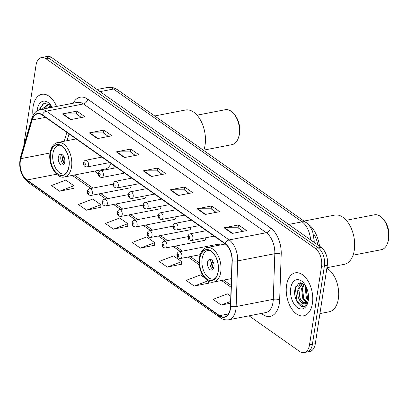 <?xml version="1.0" encoding="UTF-8"?>
<svg xmlns="http://www.w3.org/2000/svg" width="409" height="409" viewBox="0 0 409 409"><rect width="100%" height="100%" fill="white"/><g stroke="black" fill="none" stroke-linecap="round" stroke-linejoin="round"><path stroke-width="0.61" d="M113.298 184.127L89.673 188.718A3.42 2.004 79 0 1 91.723 190.098A3.42 2.004 79 0 1 92.347 193.498A3.42 2.004 79 0 1 90.982 195.43L129.781 187.895A3.42 2.004 -101 0 0 131.146 185.957A3.42 2.004 -101 0 0 131.202 185.211M128.221 194.638L104.597 199.224A3.42 2.004 79 0 1 106.647 200.604A3.42 2.004 79 0 1 107.27 204.004A3.42 2.004 79 0 1 105.9 205.942L144.699 198.401A3.42 2.004 -101 0 0 146.069 196.468A3.42 2.004 -101 0 0 146.125 195.717M172.987 226.167L149.362 230.753A3.42 2.004 79 0 1 151.412 232.133A3.42 2.004 79 0 1 152.036 235.533A3.42 2.004 79 0 1 150.67 237.471L189.469 229.93A3.42 2.004 -101 0 0 190.834 227.997A3.42 2.004 -101 0 0 190.891 227.246M219.715 245.098A3.42 2.004 -101 0 0 218.007 244.234A3.42 2.004 -101 0 0 216.75 245.676M187.91 236.673L164.285 241.264A3.42 2.004 79 0 1 166.335 242.644A3.42 2.004 79 0 1 166.959 246.044A3.42 2.004 79 0 1 165.589 247.977L204.388 240.441A3.42 2.004 -101 0 0 205.758 238.508A3.42 2.004 -101 0 0 205.814 237.757M158.068 215.655L134.443 220.246A3.42 2.004 79 0 1 136.494 221.627A3.42 2.004 79 0 1 137.112 225.027A3.42 2.004 79 0 1 135.747 226.959L174.546 219.423A3.42 2.004 -101 0 0 175.916 217.486A3.42 2.004 -101 0 0 175.967 216.739M143.145 205.144L119.52 209.735A3.42 2.004 79 0 1 121.57 211.116A3.42 2.004 79 0 1 122.194 214.515A3.42 2.004 79 0 1 120.824 216.448L159.622 208.912A3.42 2.004 -101 0 0 160.993 206.98A3.42 2.004 -101 0 0 161.044 206.228M94.842 171.044A24.167 14.172 -101 0 0 98.375 174.035M113.584 168.252A24.167 14.172 -101 0 0 114.448 165.901M313.427 233.882A13.681 8.022 79 0 1 317.578 244.807M249.05 315.835L299.562 351.408A13.681 8.022 -101 0 0 304.045 352.573L309.848 351.449A13.681 8.022 -101 0 0 315.319 343.708L327.323 265.247A13.681 8.022 -101 0 0 321.121 247.297L51.769 57.592A13.681 8.022 -101 0 0 47.28 56.427L44.382 56.989A13.681 8.022 -101 0 1 48.865 58.16A13.681 8.022 -101 0 0 44.382 56.989L41.483 57.551A13.681 8.022 -101 0 0 36.007 65.292L24.003 143.753A13.681 8.022 -101 0 0 23.809 145.762M304.045 352.573A13.681 8.022 -101 0 0 309.516 344.838L321.52 266.377L324.424 265.814A13.681 8.022 -101 0 0 318.217 247.859L48.865 58.16L318.217 247.859A13.681 8.022 -101 0 1 324.424 265.814L312.415 344.276L324.424 265.814L327.323 265.247M306.944 352.011A13.681 8.022 -101 0 0 312.415 344.276A13.681 8.022 -101 0 1 306.944 352.011M312.42 303.427A21.887 12.832 -101 0 0 308.437 281.668A21.887 12.832 -101 0 0 295.318 272.834A21.887 12.832 -101 0 0 286.566 285.211A21.887 12.832 -101 0 0 290.548 306.97A21.887 12.832 -101 0 0 303.667 315.804A21.887 12.832 -101 0 0 312.42 303.427A21.887 12.832 -101 0 0 308.437 281.668A21.887 12.832 -101 0 0 295.318 272.834A21.887 12.832 -101 0 0 286.566 285.211A21.887 12.832 -101 0 0 290.548 306.97A21.887 12.832 -101 0 0 303.667 315.804A21.887 12.832 -101 0 0 312.42 303.427M56.565 106.447A21.887 12.832 -101 0 0 41.856 94.321A21.887 12.832 -101 0 0 33.103 106.703A21.887 12.832 -101 0 0 33.001 115.486A21.887 12.832 -101 0 1 33.103 106.703A21.887 12.832 -101 0 1 41.856 94.321A21.887 12.832 -101 0 1 56.565 106.447M230.236 308.652A14.591 8.558 79 0 1 224.398 316.909A14.591 8.558 79 0 1 219.618 315.661L26.974 179.98A14.591 8.558 79 0 1 20.839 158.656L32.188 119.934A14.591 8.558 79 0 1 37.551 113.86A14.591 8.558 79 0 1 42.331 115.108L225.17 243.882A14.591 8.558 79 0 1 232.005 260.666L230.451 306.29A14.591 8.558 79 0 1 230.236 308.652M230.451 308.805A14.959 8.768 -101 0 0 230.676 306.382L232.225 260.758A14.959 8.768 -101 0 0 225.221 243.554L42.383 114.781A14.959 8.768 -101 0 0 31.989 119.73L20.634 158.452A14.959 8.768 -101 0 0 26.928 180.308L219.567 315.983A14.959 8.768 -101 0 0 230.451 308.805M59.55 191.228L73.901 185.752L65.818 180.062L51.468 185.538L59.55 191.228L73.906 188.309M86.483 210.195L100.834 204.725L92.756 199.035L78.405 204.505L86.483 210.195L100.844 207.276M113.421 229.168L127.772 223.692L119.689 218.002L105.338 223.478L113.421 229.168L127.777 226.249M204.193 277.517L200.497 274.914L186.146 280.385L194.224 286.08L208.585 283.161M167.291 267.108L181.642 261.637L173.559 255.942L159.208 261.417L167.291 267.108L181.647 264.188M140.353 248.135L154.704 242.665L146.626 236.975L132.276 242.445L140.353 248.135L154.714 245.216M321.52 266.377A13.681 8.022 -101 0 0 315.319 248.427L45.966 58.722A13.681 8.022 -101 0 0 41.483 57.551M89.361 132.91L103.866 130.093L111.943 135.783L97.439 138.6L89.361 132.91A3.65 2.52 125.2 0 1 89.857 132.864L97.884 138.513M62.424 113.937L76.928 111.12L85.011 116.81L70.506 119.632L62.424 113.937A3.65 2.52 125.2 0 1 62.92 113.891L70.946 119.546M170.164 189.822L184.669 187.005L192.751 192.695L178.247 195.512L170.164 189.822A3.65 2.52 125.2 0 1 170.66 189.771L178.687 195.425M197.102 208.789L211.606 205.972L219.684 211.663L205.18 214.48L197.102 208.789A3.65 2.52 125.2 0 1 197.598 208.743L205.625 214.398M224.035 227.762L238.539 224.945L246.622 230.635L232.118 233.452L224.035 227.762A3.65 2.52 125.2 0 1 224.531 227.711L232.557 233.365M116.294 151.882L130.798 149.06L138.881 154.755L124.377 157.572L116.294 151.882A3.65 2.52 125.2 0 1 116.79 151.831L124.817 157.485M143.232 170.85L157.736 168.033L165.814 173.723L151.31 176.54L143.232 170.85A3.65 2.52 125.2 0 1 143.728 170.804L151.754 176.453M230.794 296.254L227.43 293.882L213.079 299.357L221.162 305.048L230.558 303.222M157.736 168.033L157.296 170.911M162.266 174.413L157.23 170.865L143.728 170.804M130.798 149.06L130.359 151.938M135.333 155.44L130.292 151.892L116.79 151.831M238.539 224.945L238.099 227.818M243.074 231.325L238.033 227.777L224.531 227.711M211.606 205.972L211.167 208.851M216.136 212.353L211.1 208.805L197.598 208.743M184.669 187.005L184.229 189.878M189.203 193.385L184.162 189.832L170.66 189.771M76.928 111.12L76.488 113.999M81.463 117.501L76.422 113.953L62.92 113.891M103.866 130.093L103.426 132.971M108.395 136.473L103.359 132.925L89.857 132.864M154.704 242.665L154.714 245.349M181.642 261.637L181.647 264.316M194.224 286.08L207.91 280.86M208.58 281.228L208.585 283.289M221.162 305.048L230.62 301.443M127.772 223.692L127.777 226.376M100.834 204.725L100.844 207.409M73.901 185.752L73.906 188.437M319.93 313.575L329.225 311.77A22.802 13.369 -101 0 0 338.345 298.872A22.802 13.369 -101 0 0 326.868 268.232M308.233 300.768L306.402 298.003L305.191 287.742L305.702 285.968M308.386 299.664L307.312 297.829L306.223 287.006M306.735 302.951L302.778 298.708L301.561 288.447L303.933 283.754M307.159 302.573L303.683 298.529L302.471 288.268L304.368 284.076M307.921 302.236L301.704 302.854C298.391 299.644 297.139 295.073 297.936 289.148L302.916 283.161M305.39 303.662L300.058 299.235L298.841 288.974L302.967 283.186M301.704 302.854A10.307 6.043 -101 0 0 305.083 303.734A10.307 6.043 -101 0 0 308.156 301.203M308.274 300.503A14.867 8.717 -101 0 0 303.734 283.043A14.867 8.717 -101 0 0 290.712 288.135A14.867 8.717 -101 0 0 296.53 306.908A14.867 8.717 -101 0 0 307.645 303.187A14.867 8.717 -101 0 0 308.274 300.503M304.761 284.408L298.846 283.089L295.027 288.948C292.921 297.507 299.332 308.611 304.398 306.3L307.829 302.496M303.371 306.51L296.995 301.034L295.344 288.345L295.896 286.32M300.518 300.109L298.662 290.032M299.71 285.109L301.085 282.665M304.143 299.403L302.292 289.327M307.767 298.698L305.917 288.626M298.785 286.597L300.712 282.655M218.094 271.53A15.506 9.09 -101 0 0 215.272 256.116A15.506 9.09 -101 0 0 205.978 249.858A15.506 9.09 -101 0 0 199.776 258.626A15.506 9.09 -101 0 0 202.598 274.04A15.506 9.09 -101 0 0 211.893 280.298A15.506 9.09 -101 0 0 218.094 271.53M319.511 246.162A25.082 14.709 -101 0 0 307.174 223.396A25.082 14.709 79 0 1 308.105 224.004A25.082 14.709 79 0 1 319.511 246.162M215.083 278.478A14.591 8.558 79 0 1 213.534 279.05A14.591 8.558 79 0 1 204.786 273.161A14.591 8.558 79 0 1 202.128 258.657A14.591 8.558 79 0 1 207.966 250.4A14.591 8.558 79 0 1 209.618 250.354M213.984 267A5.47 3.211 -101 0 0 212.987 261.566A5.47 3.211 -101 0 0 209.705 259.352A5.47 3.211 -101 0 0 207.516 262.45A5.47 3.211 -101 0 0 208.513 267.89A5.47 3.211 -101 0 0 211.79 270.098A5.47 3.211 -101 0 0 213.984 267M211.064 259.562A5.47 3.211 -101 0 0 210.057 261.954A5.47 3.211 -101 0 0 212.971 269.398M213.391 268.815A7.296 4.279 79 0 1 211.407 261.985L213.043 261.668M213.687 268.171A6.386 3.742 79 0 1 211.954 262.374L211.407 261.985M213.375 262.374L211.954 262.374M326.949 267.701L344.26 264.342A25.082 14.709 -101 0 0 354.669 243.682A25.082 14.709 -101 0 0 342.916 217.245A25.082 14.709 -101 0 0 334.695 215.098L303.974 221.064M353.049 255.201L381.306 249.71A17.786 10.429 -101 0 0 387.66 242.859A17.786 10.429 -101 0 0 382.982 218.769A17.786 10.429 -101 0 0 380.35 216.315A17.786 10.429 -101 0 0 374.521 214.797L346.265 220.282M387.66 242.859L388.115 241.489A15.961 9.361 -101 0 0 383.913 219.868L382.982 218.769M48.272 108.063L50.348 105.113M49.428 107.838L50.956 105.41M42.009 109.275L45.9 105.88A10.307 6.043 -101 0 0 44.029 108.886M45.9 105.88L48.088 104.908L50.885 105.317M44.821 108.733L48.507 104.868M47.925 104.939L50.154 104.638M50.905 105.338L44.085 103.114L39.346 109.31L39.223 109.995M52.158 107.306A14.867 8.717 -101 0 0 50.271 104.535A14.867 8.717 -101 0 0 37.25 109.622A14.867 8.717 -101 0 0 37.096 110.89M39.796 109.724L42.925 103.697M101.176 169.812A21.57 12.648 -101 0 0 102.061 170.492M76.125 138.912L57.817 142.465A17.556 10.297 79 0 1 68.339 149.556A17.556 10.297 79 0 1 71.534 167.005A17.556 10.297 79 0 1 64.515 176.933L105.128 169.045A17.556 10.297 -101 0 0 110.967 163.447M68.876 166.432A15.506 9.09 -101 0 0 66.053 151.023A15.506 9.09 -101 0 0 56.759 144.76A15.506 9.09 -101 0 0 50.558 153.533A15.506 9.09 -101 0 0 53.38 168.943A15.506 9.09 -101 0 0 62.674 175.2A15.506 9.09 -101 0 0 68.876 166.432M65.859 173.38A14.591 8.558 79 0 1 64.31 173.953A14.591 8.558 79 0 1 55.563 168.063A14.591 8.558 79 0 1 52.909 153.559A14.591 8.558 79 0 1 58.748 145.307A14.591 8.558 79 0 1 60.399 145.256M64.76 161.908A5.47 3.211 -101 0 0 63.763 156.468A5.47 3.211 -101 0 0 60.486 154.259A5.47 3.211 -101 0 0 58.298 157.353A5.47 3.211 -101 0 0 59.29 162.792A5.47 3.211 -101 0 0 62.572 165.001A5.47 3.211 -101 0 0 64.76 161.908M61.841 154.469A5.47 3.211 -101 0 0 60.834 156.862A5.47 3.211 -101 0 0 63.753 164.3M64.167 163.718A7.296 4.279 79 0 1 62.183 156.887L63.819 156.57M64.464 163.073A6.386 3.742 79 0 1 62.735 157.276L62.183 156.887M64.157 157.276L62.735 157.276M203.702 150.446A25.082 14.709 -101 0 0 193.692 112.148A25.082 14.709 -101 0 0 185.471 110.006L154.75 115.972M203.825 150.103L232.082 144.617A17.786 10.429 -101 0 0 238.442 137.761A17.786 10.429 -101 0 0 233.764 113.671A17.786 10.429 -101 0 0 231.131 111.217A17.786 10.429 -101 0 0 225.298 109.699L197.041 115.19M238.442 137.761L238.892 136.391A15.961 9.361 -101 0 0 234.694 114.776L233.764 113.671M321.121 247.297L315.319 248.427M315.319 343.708L309.516 344.838M51.769 57.592L45.966 58.722M310.569 239.868A18.241 10.695 -101 0 0 302.077 221.836L288.667 224.439M117.521 89.75A9.121 6.304 125.2 0 0 113.523 89.034A18.241 10.695 -101 0 0 107.541 87.475C108.569 87.204 112.48 86.519 117.521 89.75L306.08 222.552A9.121 6.304 125.2 0 0 302.077 221.836L113.523 89.034L100.108 91.642M306.08 222.552C307.772 223.145 309.945 226.065 312.599 231.305L314.214 240.809A9.121 2.694 -178.1 0 1 313.406 241.867M219.618 315.661L228.37 313.959M73.216 103.216A22.802 13.369 79 0 1 87.695 99.157L270.533 227.931A4.56 3.154 125.2 0 1 266.285 232.721L229.152 239.935A18.241 10.695 79 0 1 237.695 260.916L236.141 306.54A18.241 10.695 79 0 1 235.87 309.495A18.241 10.695 79 0 1 228.575 319.812L265.707 312.599A18.241 10.695 -101 0 0 273.002 302.282A18.241 10.695 -101 0 0 273.273 299.327L274.828 253.703A18.241 10.695 -101 0 0 266.285 232.721L83.446 103.947A18.241 10.695 -101 0 0 77.465 102.388L40.333 109.602A18.241 10.695 79 0 1 46.314 111.161L229.152 239.935A4.56 3.154 125.2 0 0 225.221 243.554M230.676 306.382A4.56 1.35 -178.1 0 0 236.141 306.54L273.273 299.327A4.56 1.35 1.9 0 1 279.664 299.782A22.802 13.369 79 0 1 262.731 314.419L261.346 313.447M42.383 114.781A4.56 3.154 -54.8 0 1 46.314 111.161L83.446 103.947A4.56 3.154 125.2 0 0 87.695 99.157M31.989 119.73A4.56 2.444 -163.7 0 1 31.805 118.492L20.45 157.214C18.354 167.526 20.859 175.86 27.955 182.22L220.599 317.895A4.56 3.154 -54.8 0 1 219.567 315.983M270.533 227.931A22.802 13.369 79 0 1 281.213 254.158A4.56 1.35 1.9 0 0 274.828 253.703L237.695 260.916A4.56 1.35 -178.1 0 1 232.225 260.758M20.634 158.452A4.56 2.444 -163.7 0 1 20.45 157.214M26.928 180.308A4.56 3.154 125.2 0 0 27.955 182.22M281.213 254.158L279.664 299.782M262.731 314.419A4.56 3.154 125.2 0 0 262.742 313.176M32.188 119.934L45.511 117.347M20.839 158.656L50.056 152.981M66.841 132.373L64.249 141.217M26.974 179.98L56.636 174.219M72.311 175.42L90.864 188.488M98.615 193.948L105.783 198.994M113.538 204.459L120.706 209.505M128.462 214.965L135.63 220.016M143.385 225.477L150.553 230.523M158.303 235.988L165.471 241.034M173.227 246.494L180.395 251.545M188.15 257.005L199.214 264.797M221.535 280.518L231.1 287.256M199.643 258.534A15.731 9.223 -101 0 0 206.78 279.178A15.731 9.223 -101 0 0 218.227 271.622A15.731 9.223 -101 0 0 211.095 250.978A15.731 9.223 -101 0 0 199.643 258.534M220.758 272.097A17.556 10.297 79 0 1 213.733 282.031C206.187 284.459 197.056 269.935 199.29 257.977C200.436 251.913 203.017 248.442 207.041 247.563A17.556 10.297 79 0 1 217.562 254.649A17.556 10.297 79 0 1 220.758 272.097M50.425 153.436A15.731 9.223 -101 0 0 57.557 174.081A15.731 9.223 -101 0 0 69.009 166.529A15.731 9.223 -101 0 0 61.871 145.885A15.731 9.223 -101 0 0 50.425 153.436M218.007 244.234L179.208 251.775A3.42 2.004 79 0 1 181.259 253.156A3.42 2.004 79 0 1 181.882 256.555A3.42 2.004 79 0 1 180.512 258.488L200.083 254.684M178.723 255.957A1.14 0.67 -101 0 0 178.206 254.459A1.14 0.67 -101 0 0 177.373 255.006A1.14 0.67 -101 0 0 177.889 256.504A1.14 0.67 -101 0 0 178.723 255.957M163.799 245.446A1.14 0.67 -101 0 0 163.283 243.953A1.14 0.67 -101 0 0 162.45 244.5A1.14 0.67 -101 0 0 162.971 245.993A1.14 0.67 -101 0 0 163.799 245.446M148.876 234.94A1.14 0.67 -101 0 0 148.36 233.442A1.14 0.67 -101 0 0 147.531 233.989A1.14 0.67 -101 0 0 148.048 235.487A1.14 0.67 -101 0 0 148.876 234.94M133.953 224.429A1.14 0.67 -101 0 0 133.436 222.931A1.14 0.67 -101 0 0 132.608 223.478A1.14 0.67 -101 0 0 133.124 224.976A1.14 0.67 -101 0 0 133.953 224.429M119.034 213.917A1.14 0.67 -101 0 0 118.513 212.424A1.14 0.67 -101 0 0 117.685 212.971A1.14 0.67 -101 0 0 118.201 214.464A1.14 0.67 -101 0 0 119.034 213.917M104.111 203.411A1.14 0.67 -101 0 0 103.595 201.913A1.14 0.67 -101 0 0 102.761 202.46A1.14 0.67 -101 0 0 103.283 203.958A1.14 0.67 -101 0 0 104.111 203.411M89.188 192.9A1.14 0.67 -101 0 0 88.671 191.402A1.14 0.67 -101 0 0 87.843 191.954A1.14 0.67 -101 0 0 88.359 193.447A1.14 0.67 -101 0 0 89.188 192.9M192.895 238.595A3.42 2.004 79 0 1 191.524 240.533C188.897 240.298 187.7 238.907 187.946 236.356C188.452 234.73 189.214 233.887 190.221 233.815A3.42 2.004 79 0 1 192.271 235.195A3.42 2.004 79 0 1 192.895 238.595M188.385 237.051A1.14 0.67 -101 0 0 188.902 238.549A1.14 0.67 -101 0 0 189.735 238.002A1.14 0.67 -101 0 0 189.219 236.504A1.14 0.67 -101 0 0 188.385 237.051M177.971 228.089A3.42 2.004 79 0 1 176.601 230.022C173.973 229.786 172.782 228.396 173.022 225.845C173.534 224.219 174.29 223.375 175.297 223.309A3.42 2.004 79 0 1 177.348 224.689A3.42 2.004 79 0 1 177.971 228.089M173.467 226.54A1.14 0.67 -101 0 0 173.983 228.038A1.14 0.67 -101 0 0 174.812 227.491A1.14 0.67 -101 0 0 174.295 225.993A1.14 0.67 -101 0 0 173.467 226.54M163.048 217.578A3.42 2.004 79 0 1 161.683 219.51C159.05 219.28 157.859 217.885 158.104 215.333C158.61 213.713 159.367 212.864 160.379 212.798A3.42 2.004 79 0 1 162.429 214.178A3.42 2.004 79 0 1 163.048 217.578M158.544 216.034A1.14 0.67 -101 0 0 159.06 217.527A1.14 0.67 -101 0 0 159.888 216.98A1.14 0.67 -101 0 0 159.372 215.487A1.14 0.67 -101 0 0 158.544 216.034M148.13 207.066A3.42 2.004 79 0 1 146.759 209.004C144.126 208.769 142.935 207.378 143.181 204.827C143.687 203.201 144.443 202.358 145.456 202.286A3.42 2.004 79 0 1 147.506 203.667A3.42 2.004 79 0 1 148.13 207.066M143.62 205.522A1.14 0.67 -101 0 0 144.137 207.02A1.14 0.67 -101 0 0 144.965 206.473A1.14 0.67 -101 0 0 144.449 204.975A1.14 0.67 -101 0 0 143.62 205.522M133.206 196.56A3.42 2.004 79 0 1 131.836 198.493C129.208 198.258 128.012 196.867 128.257 194.316C128.763 192.69 129.525 191.847 130.532 191.78A3.42 2.004 79 0 1 132.582 193.16A3.42 2.004 79 0 1 133.206 196.56M128.697 195.016A1.14 0.67 -101 0 0 129.213 196.509A1.14 0.67 -101 0 0 130.047 195.962A1.14 0.67 -101 0 0 129.53 194.464A1.14 0.67 -101 0 0 128.697 195.016M118.283 186.049A3.42 2.004 79 0 1 116.913 187.982C114.285 187.751 113.094 186.356 113.334 183.805C113.845 182.184 114.602 181.335 115.609 181.269A3.42 2.004 79 0 1 117.659 182.649A3.42 2.004 79 0 1 118.283 186.049M113.779 184.505A1.14 0.67 -101 0 0 114.295 185.998A1.14 0.67 -101 0 0 115.123 185.451A1.14 0.67 -101 0 0 114.607 183.958A1.14 0.67 -101 0 0 113.779 184.505M103.359 175.538A3.42 2.004 79 0 1 101.994 177.475C99.361 177.24 98.17 175.85 98.416 173.298C98.922 171.673 99.678 170.829 100.691 170.757A3.42 2.004 79 0 1 102.741 172.138A3.42 2.004 79 0 1 103.359 175.538M98.855 173.994A1.14 0.67 -101 0 0 99.372 175.492A1.14 0.67 -101 0 0 100.2 174.945A1.14 0.67 -101 0 0 99.684 173.447A1.14 0.67 -101 0 0 98.855 173.994M88.441 165.031A3.42 2.004 79 0 1 87.071 166.964C84.438 166.729 83.247 165.338 83.492 162.787C83.998 161.161 84.755 160.318 85.767 160.251A3.42 2.004 79 0 1 87.817 161.632A3.42 2.004 79 0 1 88.441 165.031M83.932 163.488A1.14 0.67 -101 0 0 84.448 164.98A1.14 0.67 -101 0 0 85.276 164.433A1.14 0.67 -101 0 0 84.76 162.935A1.14 0.67 -101 0 0 83.932 163.488M107.541 87.475L97.081 89.51M314.214 240.809L314.158 242.394M40.333 109.602C37.316 110.609 34.719 110.885 31.805 118.492M220.599 317.895C220.875 318.079 223.524 320.405 228.575 319.812M69.009 133.896L67.02 140.681M74.418 175.011L92.966 188.079M100.721 193.539L107.889 198.585M115.645 204.05L122.812 209.096M130.568 214.556L137.736 219.607M145.486 225.068L152.654 230.114M160.41 235.579L167.578 240.625M175.333 246.085L182.501 251.136M190.257 256.596L199.05 262.788M223.636 280.109L231.162 285.405M231.397 278.601L213.733 282.031M225.344 244.004L207.041 247.563M213.534 279.05L214.735 278.815M207.966 250.4L209.168 250.17M57.817 142.465C53.799 143.349 51.217 146.821 50.072 152.879C47.838 164.837 56.963 179.367 64.515 176.933M64.31 173.953L65.512 173.723M58.748 145.307L59.949 145.072M179.208 251.775C178.196 251.842 177.44 252.685 176.933 254.311C176.749 256.918 177.941 258.309 180.512 258.488M164.285 241.264C163.278 241.33 162.516 242.179 162.01 243.8C161.826 246.407 163.017 247.798 165.589 247.977M149.362 230.753C148.355 230.824 147.598 231.668 147.087 233.294C146.903 235.896 148.094 237.292 150.67 237.471M134.443 220.246C133.431 220.313 132.674 221.157 132.168 222.782C131.979 225.39 133.176 226.78 135.747 226.959M119.52 209.735C118.508 209.802 117.751 210.65 117.245 212.271C117.061 214.878 118.252 216.269 120.824 216.448M104.597 199.224C103.589 199.295 102.828 200.139 102.322 201.765C102.138 204.367 103.329 205.763 105.9 205.942M89.673 188.718C88.666 188.784 87.909 189.628 87.398 191.254C87.214 193.861 88.405 195.251 90.982 195.43M214.173 236.131L191.524 240.533M206.417 230.671L190.221 233.815M199.249 225.625L176.601 230.022M191.494 220.16L175.297 223.309M184.326 215.114L161.683 219.51M176.57 209.653L160.379 212.798M169.403 204.602L146.759 209.004M161.647 199.142L145.456 202.286M154.484 194.096L131.836 198.493M146.729 188.631L130.532 191.78M139.561 183.585L116.913 187.982M131.805 178.125L115.609 181.269M124.638 173.073L101.994 177.475M116.882 167.613L100.691 170.757M109.714 162.567L87.071 166.964M101.959 157.102L85.767 160.251"/></g></svg>
